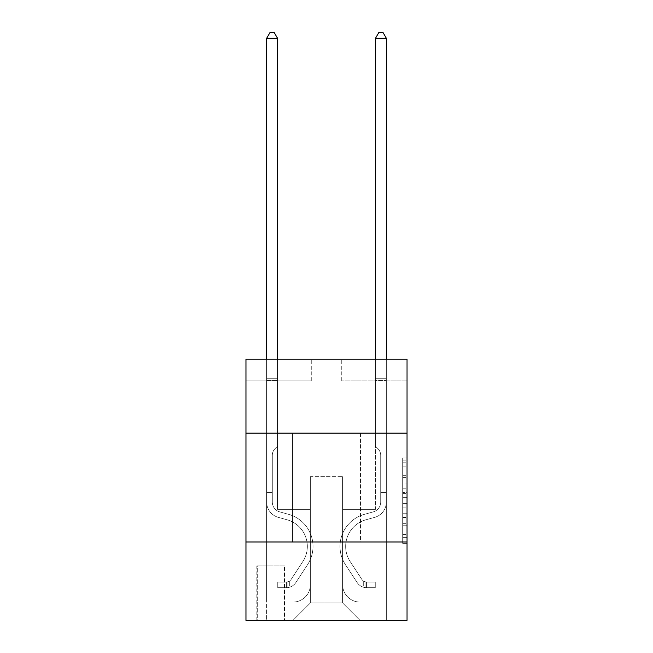 <?xml version="1.0" encoding="UTF-8"?>
<svg xmlns="http://www.w3.org/2000/svg" width="653" height="653" viewBox="0 0 653 653"><rect width="100%" height="100%" fill="white"/><g stroke="black" fill="none" stroke-linecap="round" stroke-linejoin="round"><path stroke-width="0.49" stroke-dasharray="3.27 2.45" d="M402.681 483.971L402.681 497.643L407.039 497.643L407.039 539.092L407.039 462.177L407.039 497.643L402.681 497.643L402.681 460.896L402.681 543.361L402.681 457.9L402.681 537.378L407.039 537.378L402.681 537.378L407.039 537.378L402.681 537.378L402.681 523.706L402.681 543.361L407.039 543.361L407.039 457.9L407.039 537.166L407.039 503.626L402.681 503.626L407.039 503.626L407.039 523.706L407.039 463.883L402.681 463.883L407.039 463.883L407.039 543.361L407.039 462.177L407.039 543.361L402.681 543.361L402.681 457.9L407.039 457.9L407.039 462.177L407.039 457.9L407.039 462.177L407.039 457.9L407.039 460.896L407.039 457.9L402.681 457.9L402.681 463.883L407.039 463.883L402.681 463.883L402.681 483.971L407.039 483.971M360.456 433.159L360.456 541.99L292.544 541.99L360.456 541.99L292.544 541.99L360.456 541.99L360.456 433.159L292.544 433.159L292.544 541.99L292.544 433.159L360.456 433.159M284.708 565.931L256.849 565.931L284.708 565.931L284.708 620.35L256.849 620.35L284.708 620.35M256.849 565.931L256.849 620.35M407.039 492.517L407.039 488.24L407.039 492.517L402.681 492.517L402.681 475.319L402.681 525.951L402.681 513.242L407.039 513.242L402.681 513.242L402.681 543.361L407.039 543.361L402.681 543.361L407.039 543.361L402.681 543.361L402.681 457.9L407.039 457.9L402.681 457.9L407.039 457.9L402.681 457.9L402.681 492.517L407.039 492.517M407.039 541.99L407.039 620.35L245.961 620.35L245.961 541.99L407.039 541.99L407.039 359.15L341.739 359.15L407.039 359.15L407.039 380.919L407.039 359.15L245.961 359.15L311.261 359.15L245.961 359.15L245.961 380.919L311.261 380.919L245.961 380.919L245.961 359.15L245.961 433.159L407.039 433.159L245.961 433.159L245.961 541.99L407.039 541.99L245.961 541.99M407.039 380.919L341.739 380.919L407.039 380.919M375.475 380.919L386.356 380.919L375.475 380.919L386.356 380.919L375.475 380.919L386.356 380.919L375.475 380.919L386.356 380.919L375.475 380.919L386.356 380.919L375.475 380.919L386.356 380.919L375.475 380.919L375.475 509.34L342.605 509.34L342.605 602.939L310.395 602.939L342.605 602.939L360.023 620.35L386.356 620.35L386.356 380.919L386.356 620.35L292.977 620.35L360.023 620.35L342.605 602.939L360.023 620.35L342.605 602.939L342.605 476.69L342.605 584.655A17.411 17.411 0 0 0 360.023 602.066L386.356 602.066L386.356 380.919L386.356 602.066L386.356 380.919L386.356 602.066L386.356 380.919L386.356 602.066L386.356 380.919L386.356 602.066L360.023 602.066A17.411 17.411 0 0 1 342.605 584.655A17.411 17.411 0 0 0 360.023 602.066A17.411 17.411 0 0 1 342.605 584.655A17.411 17.411 0 0 0 360.023 602.066A17.411 17.411 0 0 1 342.605 584.655A17.411 17.411 0 0 0 360.023 602.066A17.411 17.411 0 0 1 342.605 584.655A17.411 17.411 0 0 0 360.023 602.066A17.411 17.411 0 0 1 342.605 584.655L342.605 509.34L342.605 584.655L342.605 509.34L342.605 584.655L342.605 509.34L342.605 584.655L342.605 509.34L342.605 584.655L342.605 509.34L375.475 509.34L342.605 509.34L375.475 509.34L342.605 509.34L375.475 509.34L342.605 509.34L375.475 509.34L342.605 509.34L375.475 509.34L342.605 509.34L375.475 509.34L375.475 380.919M266.644 380.919L277.525 380.919L266.644 380.919L277.525 380.919L266.644 380.919L277.525 380.919L266.644 380.919L277.525 380.919L266.644 380.919L277.525 380.919L266.644 380.919L277.525 380.919L266.644 380.919L266.644 620.35L292.977 620.35L310.395 602.939L310.395 509.34L277.525 509.34L277.525 380.919L277.525 509.34L277.525 380.919L277.525 509.34L277.525 380.919L277.525 509.34L277.525 380.919L277.525 509.34L277.525 380.919L277.525 509.34L277.525 380.919L277.525 509.34L310.395 509.34L277.525 509.34L310.395 509.34L277.525 509.34L310.395 509.34L277.525 509.34L310.395 509.34L277.525 509.34L310.395 509.34L277.525 509.34L310.395 509.34L310.395 602.939L292.977 620.35L310.395 602.939L292.977 620.35L266.644 620.35L266.644 380.919L266.644 602.066L292.977 602.066A17.411 17.411 0 0 0 310.395 584.655L310.395 509.34L310.395 584.655A17.411 17.411 0 0 1 292.977 602.066A17.411 17.411 0 0 0 310.395 584.655A17.411 17.411 0 0 1 292.977 602.066A17.411 17.411 0 0 0 310.395 584.655A17.411 17.411 0 0 1 292.977 602.066A17.411 17.411 0 0 0 310.395 584.655A17.411 17.411 0 0 1 292.977 602.066A17.411 17.411 0 0 0 310.395 584.655A17.411 17.411 0 0 1 292.977 602.066L266.644 602.066L292.977 602.066L266.644 602.066L292.977 602.066L266.644 602.066L292.977 602.066L266.644 602.066L292.977 602.066L266.644 602.066L266.644 380.919M257.282 620.35L284.275 620.35L257.282 620.35L257.282 565.931L284.275 565.931L284.275 620.35L284.275 565.931L257.282 565.931L257.282 620.35M310.395 476.69L310.395 602.939L310.395 476.69L342.605 476.69L310.395 476.69M341.739 380.919L341.739 359.15L341.739 380.919M311.261 380.919L311.261 359.15L311.261 380.919M407.039 433.159L245.961 433.159M402.681 497.643L407.039 497.643L402.681 497.643M402.681 460.896L402.681 457.9L402.681 460.896L407.039 460.896L402.681 460.896M402.681 525.738L402.681 507.895L402.681 525.738L407.039 525.738L402.681 525.738M402.681 507.895L402.681 503.626L407.039 503.626L402.681 503.626L402.681 507.895L407.039 507.895L402.681 507.895M402.681 475.319L402.681 463.883L402.681 475.319L407.039 475.319L402.681 475.319M402.681 457.9L407.039 457.9L402.681 457.9L402.681 462.177L402.681 457.9L407.039 457.9M402.681 543.361L407.039 543.361L402.681 543.361L402.681 539.092L402.681 543.361M266.644 494.974L266.644 38.307L266.644 393.106L266.644 38.307L277.525 38.307L277.525 378.74L277.525 38.307L266.644 38.307L269.909 32.65L274.26 32.65L269.909 32.65L266.644 38.307L266.644 393.106L266.644 38.307L277.525 38.307L274.26 32.65L277.525 38.307L277.525 393.106L266.644 393.106L266.644 380.364L266.644 393.106L277.525 393.106L277.525 446.219L275.068 448.668A9.46 9.46 -40.2 0 0 272.301 455.361A9.46 9.46 139.8 0 1 275.068 448.668L277.525 446.219L277.525 38.307L266.644 38.307L269.909 32.65L274.26 32.65L269.909 32.65L266.644 38.307L266.644 380.364L266.644 38.307L277.525 38.307L274.26 32.65L277.525 38.307L277.525 393.106L266.644 393.106L266.644 502.035A15.892 15.892 -40.2 0 0 278.268 517.339A15.892 15.892 139.8 0 1 266.644 502.035L266.644 393.106L277.525 393.106L277.525 446.219L275.068 448.668A9.46 9.46 -40.8 0 0 272.301 455.361A9.46 9.46 139.2 0 1 275.068 448.668L277.525 446.219L277.525 38.307L266.644 38.307L269.909 32.65L274.26 32.65L269.909 32.65L266.644 38.307L266.644 502.035A15.892 15.892 -40.8 0 0 278.268 517.339A15.892 15.892 139.8 0 1 266.644 502.035L266.644 393.106L277.525 393.106L277.525 446.219L275.068 448.668A9.46 9.46 -40.8 0 0 272.301 455.361A9.46 9.46 139.2 0 1 275.068 448.668L277.525 446.219L277.525 393.106L266.644 393.106L266.644 502.035A15.892 15.892 -40.8 0 0 278.268 517.339A15.892 15.892 139.8 0 1 266.644 502.035L266.644 393.106L277.525 393.106L277.525 380.364L277.525 446.219L275.068 448.668A9.46 9.46 -40.8 0 0 272.301 455.361A9.46 9.46 139.2 0 1 275.068 448.668L277.525 446.219L277.525 393.106L266.644 393.106L266.644 502.035A15.892 15.892 -40.8 0 0 278.268 517.339L287.124 519.804L278.268 517.339A15.892 15.892 139.2 0 1 266.644 502.035L266.644 393.106L277.525 393.106L277.525 378.74L277.525 446.219L275.068 448.668A9.46 9.46 -40.8 0 0 272.301 455.361A9.46 9.46 139.2 0 1 275.068 448.668L277.525 446.219L277.525 393.106L266.644 393.106L266.644 502.035A15.892 15.892 -40.8 0 0 278.268 517.339A15.892 15.892 139.2 0 1 266.644 502.035L266.644 393.106L277.525 393.106L277.525 38.307L274.26 32.65L277.525 38.307L277.525 446.219L275.068 448.668A9.46 9.46 -40.8 0 0 272.301 455.361A9.46 9.46 139.2 0 1 275.068 448.668L277.525 446.219L277.525 393.106L266.644 393.106L266.644 502.035L266.644 494.974L272.301 494.974L272.301 492.362L266.644 492.362L272.301 492.362L272.301 502.035L272.301 455.361L272.301 502.035A10.228 10.228 -40.2 0 0 279.786 511.887A10.228 10.228 139.8 0 1 272.301 502.035L272.301 455.361L272.301 502.035L272.301 492.362L266.644 492.362L272.301 492.362L272.301 502.035A10.228 10.228 -40.8 0 0 279.786 511.887A10.228 10.228 139.8 0 1 272.301 502.035L272.301 455.361L272.301 502.035A10.228 10.228 -40.8 0 0 279.786 511.887A10.228 10.228 139.8 0 1 272.301 502.035L272.301 455.361L272.301 502.035L272.301 492.362L266.644 492.362L272.301 492.362L272.301 502.035A10.228 10.228 -40.8 0 0 279.786 511.887L288.642 514.36L279.786 511.887A10.228 10.228 139.2 0 1 272.301 502.035L272.301 455.361L272.301 502.035A10.228 10.228 -40.8 0 0 279.786 511.887A10.228 10.228 139.2 0 1 272.301 502.035L272.301 455.361L272.301 502.035L272.301 494.974L266.644 494.974M286.447 587.7A11.534 11.534 -40.2 0 0 295.874 582.492L307.547 564.706A33.303 33.303 -40.2 0 0 288.642 514.36L279.786 511.887A10.228 10.228 139.2 0 1 272.301 502.035A10.228 10.228 -40.8 0 0 279.786 511.887L288.642 514.36L279.786 511.887A10.228 10.228 139.2 0 1 272.301 502.035A10.228 10.228 139.2 0 0 279.786 511.887A10.228 10.228 139.2 0 1 272.301 502.035A10.228 10.228 139.2 0 0 279.786 511.887L288.642 514.36A33.303 33.303 139.8 0 1 307.547 564.706A33.303 33.303 -40.2 0 0 288.642 514.36L279.786 511.887A10.228 10.228 139.2 0 1 272.301 502.035A10.228 10.228 139.2 0 0 279.786 511.887L288.642 514.36L279.786 511.887A10.228 10.228 139.2 0 1 272.301 502.035A10.228 10.228 139.2 0 0 279.786 511.887A10.228 10.228 139.2 0 1 272.301 502.035A10.228 10.228 139.2 0 0 279.786 511.887L288.642 514.36L279.786 511.887A10.228 10.228 139.2 0 1 272.301 502.035A10.228 10.228 139.2 0 0 279.786 511.887L288.642 514.36A33.303 33.303 139.2 0 1 307.547 564.706A33.303 33.303 -40.2 0 0 288.642 514.36L279.786 511.887L288.642 514.36A33.303 33.303 139.2 0 1 307.547 564.706L295.874 582.492L307.547 564.706A33.303 33.303 -40.8 0 0 288.642 514.36L279.786 511.887L288.642 514.36A33.303 33.303 139.2 0 1 307.547 564.706A33.303 33.303 -40.8 0 0 288.642 514.36L279.786 511.887L288.642 514.36A33.303 33.303 139.2 0 1 307.547 564.706A33.303 33.303 -40.8 0 0 288.642 514.36L279.786 511.887L288.642 514.36A33.303 33.303 139.2 0 1 307.547 564.706L295.874 582.492L307.547 564.706A33.303 33.303 -40.8 0 0 288.642 514.36A33.303 33.303 -40.8 0 1 307.547 564.706A33.303 33.303 -40.8 0 0 288.642 514.36A33.303 33.303 -40.8 0 1 307.547 564.706L295.874 582.492A11.534 11.534 139.8 0 1 289.712 587.161A11.534 11.534 -40.2 0 0 295.874 582.492L307.547 564.706A33.303 33.303 -40.8 0 0 288.642 514.36A33.303 33.303 -40.8 0 1 307.547 564.706L295.874 582.492L307.547 564.706A33.303 33.303 -40.8 0 0 288.642 514.36A33.303 33.303 -40.8 0 1 307.547 564.706A33.303 33.303 -40.8 0 0 288.642 514.36A33.303 33.303 -40.8 0 1 307.547 564.706L295.874 582.492L307.547 564.706A33.303 33.303 -40.8 0 0 288.642 514.36A33.303 33.303 -40.8 0 1 307.547 564.706L295.874 582.492A11.534 11.534 139.2 0 1 289.712 587.161C286.357 587.871 286.357 587.871 289.712 587.161C286.357 587.871 286.357 587.871 289.712 587.161A11.534 11.534 -40.8 0 0 295.874 582.492L307.547 564.706L295.874 582.492A11.534 11.534 139.2 0 1 289.712 587.161C286.357 587.871 286.357 587.871 289.712 587.161C286.357 587.871 286.357 587.871 289.712 587.161A11.534 11.534 -40.8 0 0 295.874 582.492L307.547 564.706L295.874 582.492A11.534 11.534 139.2 0 1 289.712 587.161C286.357 587.871 286.357 587.871 289.712 587.161C286.357 587.871 286.357 587.871 289.712 587.161A11.534 11.534 -40.8 0 0 295.874 582.492L307.547 564.706L295.874 582.492A11.534 11.534 139.2 0 1 289.712 587.161C286.357 587.871 286.357 587.871 289.712 587.161C286.357 587.871 286.357 587.871 289.712 587.161A11.534 11.534 -40.8 0 0 295.874 582.492L307.547 564.706L295.874 582.492A11.534 11.534 139.2 0 1 289.712 587.161C286.357 587.871 286.357 587.871 289.712 587.161C286.357 587.871 286.357 587.871 289.712 587.161A11.534 11.534 -40.8 0 0 295.874 582.492A11.534 11.534 -40.2 0 1 286.447 587.7L286.447 582.035A5.877 5.877 -40.2 0 0 291.148 579.391L302.812 561.596A27.646 27.646 -40.2 0 0 287.124 519.804L278.268 517.339A15.892 15.892 139.2 0 1 266.644 502.035A15.892 15.892 -40.8 0 0 278.268 517.339L287.124 519.804A27.646 27.646 139.8 0 1 302.812 561.596A27.646 27.646 -40.2 0 0 287.124 519.804L278.268 517.339A15.892 15.892 139.2 0 1 266.644 502.035A15.892 15.892 139.2 0 0 278.268 517.339A15.892 15.892 139.2 0 1 266.644 502.035A15.892 15.892 139.2 0 0 278.268 517.339L287.124 519.804L278.268 517.339A15.892 15.892 139.2 0 1 266.644 502.035A15.892 15.892 139.2 0 0 278.268 517.339L287.124 519.804L278.268 517.339A15.892 15.892 139.2 0 1 266.644 502.035A15.892 15.892 139.2 0 0 278.268 517.339A15.892 15.892 139.2 0 1 266.644 502.035A15.892 15.892 139.2 0 0 278.268 517.339L287.124 519.804A27.646 27.646 139.2 0 1 302.812 561.596A27.646 27.646 -40.2 0 0 287.124 519.804L278.268 517.339A15.892 15.892 139.2 0 1 266.644 502.035A15.892 15.892 139.2 0 0 278.268 517.339L287.124 519.804A27.646 27.646 139.2 0 1 302.812 561.596L291.148 579.391L302.812 561.596A27.646 27.646 -40.8 0 0 287.124 519.804L278.268 517.339L287.124 519.804A27.646 27.646 139.2 0 1 302.812 561.596A27.646 27.646 -40.8 0 0 287.124 519.804L278.268 517.339L287.124 519.804A27.646 27.646 139.2 0 1 302.812 561.596A27.646 27.646 -40.8 0 0 287.124 519.804L278.268 517.339L287.124 519.804A27.646 27.646 139.2 0 1 302.812 561.596L291.148 579.391L302.812 561.596A27.646 27.646 -40.8 0 0 287.124 519.804A27.646 27.646 -40.8 0 1 302.812 561.596A27.646 27.646 -40.8 0 0 287.124 519.804A27.646 27.646 -40.8 0 1 302.812 561.596L291.148 579.391A5.877 5.877 139.8 0 1 289.712 580.901C286.414 582.411 286.414 582.411 289.712 580.901C286.414 582.411 286.414 582.411 289.712 580.901A5.877 5.877 -40.2 0 0 291.148 579.391L302.812 561.596A27.646 27.646 -40.8 0 0 287.124 519.804A27.646 27.646 -40.8 0 1 302.812 561.596L291.148 579.391L302.812 561.596A27.646 27.646 -40.8 0 0 287.124 519.804A27.646 27.646 -40.8 0 1 302.812 561.596A27.646 27.646 -40.8 0 0 287.124 519.804A27.646 27.646 -40.8 0 1 302.812 561.596L291.148 579.391L302.812 561.596A27.646 27.646 -40.8 0 0 287.124 519.804A27.646 27.646 -40.8 0 1 302.812 561.596L291.148 579.391A5.877 5.877 139.2 0 1 289.712 580.901C286.414 582.411 286.414 582.411 289.712 580.901C286.414 582.411 286.414 582.411 289.712 580.901A5.877 5.877 -40.8 0 0 291.148 579.391L302.812 561.596L291.148 579.391A5.877 5.877 139.2 0 1 289.712 580.901C286.414 582.411 286.414 582.411 289.712 580.901C286.414 582.411 286.414 582.411 289.712 580.901A5.877 5.877 -40.8 0 0 291.148 579.391L302.812 561.596L291.148 579.391A5.877 5.877 139.2 0 1 289.712 580.901C286.414 582.411 286.414 582.411 289.712 580.901C286.414 582.411 286.414 582.411 289.712 580.901A5.877 5.877 -40.8 0 0 291.148 579.391L302.812 561.596L291.148 579.391A5.877 5.877 139.2 0 1 289.712 580.901C286.414 582.411 286.414 582.411 289.712 580.901C286.414 582.411 286.414 582.411 289.712 580.901A5.877 5.877 -40.8 0 0 291.148 579.391L302.812 561.596L291.148 579.391A5.877 5.877 139.2 0 1 289.712 580.901C286.414 582.411 286.414 582.411 289.712 580.901C286.414 582.411 286.414 582.411 289.712 580.901A5.877 5.877 -40.8 0 0 291.148 579.391A5.877 5.877 -40.2 0 1 286.447 582.035L286.447 587.7L277.745 587.7L286.447 587.7A11.534 11.534 -40.8 0 0 295.874 582.492A11.534 11.534 -40.8 0 1 286.447 587.7L286.447 582.035L277.745 582.043L286.447 582.035A5.877 5.877 -40.8 0 0 291.148 579.391A5.877 5.877 -40.8 0 1 286.447 582.035L286.447 587.7L277.745 587.7L277.745 582.043L277.745 587.7L286.447 587.7A11.534 11.534 -40.8 0 0 295.874 582.492A11.534 11.534 -40.8 0 1 286.447 587.7L286.447 582.035L277.745 582.043L286.447 582.035A5.877 5.877 -40.8 0 0 291.148 579.391A5.877 5.877 -40.8 0 1 286.447 582.035L286.447 587.7L277.745 587.7L277.745 582.043L277.745 587.7L286.447 587.7A11.534 11.534 -40.8 0 0 295.874 582.492A11.534 11.534 -40.8 0 1 286.447 587.7L286.447 582.035L277.745 582.043L286.447 582.035A5.877 5.877 -40.8 0 0 291.148 579.391A5.877 5.877 -40.8 0 1 286.447 582.035L286.447 587.7L277.745 587.7L277.745 582.043L277.745 587.7L286.447 587.7A11.534 11.534 -40.8 0 0 295.874 582.492A11.534 11.534 -40.8 0 1 286.447 587.7L286.447 582.035L277.745 582.043L286.447 582.035A5.877 5.877 -40.8 0 0 291.148 579.391A5.877 5.877 -40.8 0 1 286.447 582.035L286.447 587.7L277.745 587.7L277.745 582.043L277.745 587.7L286.447 587.7A11.534 11.534 -40.8 0 0 295.874 582.492A11.534 11.534 -40.8 0 1 286.447 587.7L286.447 582.035L277.745 582.043L286.447 582.035A5.877 5.877 -40.8 0 0 291.148 579.391A5.877 5.877 -40.8 0 1 286.447 582.035L286.447 587.7L277.745 587.7L277.745 582.043L277.745 587.7L286.447 587.7M386.356 494.974L386.356 38.307L386.356 393.106L386.356 38.307L375.475 38.307L375.475 378.74L375.475 38.307L386.356 38.307L383.091 32.65L378.74 32.65L383.091 32.65L386.356 38.307L386.356 393.106L386.356 38.307L375.475 38.307L378.74 32.65L375.475 38.307L375.475 393.106L386.356 393.106L386.356 380.364L386.356 393.106L375.475 393.106L375.475 446.219L377.932 448.668A9.46 9.46 40.2 0 1 380.699 455.361A9.46 9.46 -139.8 0 0 377.932 448.668L375.475 446.219L375.475 38.307L386.356 38.307L383.091 32.65L378.74 32.65L383.091 32.65L386.356 38.307L386.356 380.364L386.356 38.307L375.475 38.307L378.74 32.65L375.475 38.307L375.475 393.106L386.356 393.106L386.356 502.035A15.892 15.892 40.2 0 1 374.732 517.339A15.892 15.892 -139.8 0 0 386.356 502.035L386.356 393.106L375.475 393.106L375.475 446.219L377.932 448.668A9.46 9.46 40.8 0 1 380.699 455.361A9.46 9.46 -139.2 0 0 377.932 448.668L375.475 446.219L375.475 38.307L386.356 38.307L383.091 32.65L378.74 32.65L383.091 32.65L386.356 38.307L386.356 502.035A15.892 15.892 40.8 0 1 374.732 517.339A15.892 15.892 -139.8 0 0 386.356 502.035L386.356 393.106L375.475 393.106L375.475 446.219L377.932 448.668A9.46 9.46 40.8 0 1 380.699 455.361A9.46 9.46 -139.2 0 0 377.932 448.668L375.475 446.219L375.475 393.106L386.356 393.106L386.356 502.035A15.892 15.892 40.8 0 1 374.732 517.339A15.892 15.892 -139.8 0 0 386.356 502.035L386.356 393.106L375.475 393.106L375.475 380.364L375.475 446.219L377.932 448.668A9.46 9.46 40.8 0 1 380.699 455.361A9.46 9.46 -139.2 0 0 377.932 448.668L375.475 446.219L375.475 393.106L386.356 393.106L386.356 502.035A15.892 15.892 40.8 0 1 374.732 517.339L365.876 519.804L374.732 517.339A15.892 15.892 -139.2 0 0 386.356 502.035L386.356 393.106L375.475 393.106L375.475 378.74L375.475 446.219L377.932 448.668A9.46 9.46 40.8 0 1 380.699 455.361A9.46 9.46 -139.2 0 0 377.932 448.668L375.475 446.219L375.475 393.106L386.356 393.106L386.356 502.035A15.892 15.892 40.8 0 1 374.732 517.339A15.892 15.892 -139.2 0 0 386.356 502.035L386.356 393.106L375.475 393.106L375.475 38.307L378.74 32.65L375.475 38.307L375.475 446.219L377.932 448.668A9.46 9.46 40.8 0 1 380.699 455.361A9.46 9.46 -139.2 0 0 377.932 448.668L375.475 446.219L375.475 393.106L386.356 393.106L386.356 502.035L386.356 494.974L380.699 494.974L380.699 492.362L386.356 492.362L380.699 492.362L380.699 502.035L380.699 455.361L380.699 502.035A10.228 10.228 40.2 0 1 373.214 511.887A10.228 10.228 -139.8 0 0 380.699 502.035L380.699 455.361L380.699 502.035L380.699 492.362L386.356 492.362L380.699 492.362L380.699 502.035A10.228 10.228 40.8 0 1 373.214 511.887A10.228 10.228 -139.8 0 0 380.699 502.035L380.699 455.361L380.699 502.035A10.228 10.228 40.8 0 1 373.214 511.887A10.228 10.228 -139.8 0 0 380.699 502.035L380.699 455.361L380.699 502.035L380.699 492.362L386.356 492.362L380.699 492.362L380.699 502.035A10.228 10.228 40.8 0 1 373.214 511.887L364.358 514.36L373.214 511.887A10.228 10.228 -139.2 0 0 380.699 502.035L380.699 455.361L380.699 502.035A10.228 10.228 40.8 0 1 373.214 511.887A10.228 10.228 -139.2 0 0 380.699 502.035L380.699 455.361L380.699 502.035L380.699 494.974L386.356 494.974M366.553 587.7A11.534 11.534 40.2 0 1 357.126 582.492L345.453 564.706A33.303 33.303 40.2 0 1 364.358 514.36L373.214 511.887A10.228 10.228 -139.2 0 0 380.699 502.035A10.228 10.228 40.8 0 1 373.214 511.887L364.358 514.36L373.214 511.887A10.228 10.228 -139.2 0 0 380.699 502.035A10.228 10.228 -139.2 0 1 373.214 511.887A10.228 10.228 -139.2 0 0 380.699 502.035A10.228 10.228 -139.2 0 1 373.214 511.887L364.358 514.36A33.303 33.303 -139.8 0 0 345.453 564.706A33.303 33.303 40.2 0 1 364.358 514.36L373.214 511.887A10.228 10.228 -139.2 0 0 380.699 502.035A10.228 10.228 -139.2 0 1 373.214 511.887L364.358 514.36L373.214 511.887A10.228 10.228 -139.2 0 0 380.699 502.035A10.228 10.228 -139.2 0 1 373.214 511.887A10.228 10.228 -139.2 0 0 380.699 502.035A10.228 10.228 -139.2 0 1 373.214 511.887L364.358 514.36L373.214 511.887A10.228 10.228 -139.2 0 0 380.699 502.035A10.228 10.228 -139.2 0 1 373.214 511.887L364.358 514.36A33.303 33.303 -139.2 0 0 345.453 564.706A33.303 33.303 40.2 0 1 364.358 514.36L373.214 511.887L364.358 514.36A33.303 33.303 -139.2 0 0 345.453 564.706L357.126 582.492L345.453 564.706A33.303 33.303 40.8 0 1 364.358 514.36L373.214 511.887L364.358 514.36A33.303 33.303 -139.2 0 0 345.453 564.706A33.303 33.303 40.8 0 1 364.358 514.36L373.214 511.887L364.358 514.36A33.303 33.303 -139.2 0 0 345.453 564.706A33.303 33.303 40.8 0 1 364.358 514.36L373.214 511.887L364.358 514.36A33.303 33.303 -139.2 0 0 345.453 564.706L357.126 582.492L345.453 564.706A33.303 33.303 40.8 0 1 364.358 514.36A33.303 33.303 40.8 0 0 345.453 564.706A33.303 33.303 40.8 0 1 364.358 514.36A33.303 33.303 40.8 0 0 345.453 564.706L357.126 582.492A11.534 11.534 -139.8 0 0 363.288 587.161A11.534 11.534 40.2 0 1 357.126 582.492L345.453 564.706A33.303 33.303 40.8 0 1 364.358 514.36A33.303 33.303 40.8 0 0 345.453 564.706L357.126 582.492L345.453 564.706A33.303 33.303 40.8 0 1 364.358 514.36A33.303 33.303 40.8 0 0 345.453 564.706A33.303 33.303 40.8 0 1 364.358 514.36A33.303 33.303 40.8 0 0 345.453 564.706L357.126 582.492L345.453 564.706A33.303 33.303 40.8 0 1 364.358 514.36A33.303 33.303 40.8 0 0 345.453 564.706L357.126 582.492A11.534 11.534 -139.2 0 0 363.288 587.161C366.643 587.871 366.643 587.871 363.288 587.161C366.643 587.871 366.643 587.871 363.288 587.161A11.534 11.534 40.8 0 1 357.126 582.492L345.453 564.706L357.126 582.492A11.534 11.534 -139.2 0 0 363.288 587.161C366.643 587.871 366.643 587.871 363.288 587.161C366.643 587.871 366.643 587.871 363.288 587.161A11.534 11.534 40.8 0 1 357.126 582.492L345.453 564.706L357.126 582.492A11.534 11.534 -139.2 0 0 363.288 587.161C366.643 587.871 366.643 587.871 363.288 587.161C366.643 587.871 366.643 587.871 363.288 587.161A11.534 11.534 40.8 0 1 357.126 582.492L345.453 564.706L357.126 582.492A11.534 11.534 -139.2 0 0 363.288 587.161C366.643 587.871 366.643 587.871 363.288 587.161C366.643 587.871 366.643 587.871 363.288 587.161A11.534 11.534 40.8 0 1 357.126 582.492L345.453 564.706L357.126 582.492A11.534 11.534 -139.2 0 0 363.288 587.161C366.643 587.871 366.643 587.871 363.288 587.161C366.643 587.871 366.643 587.871 363.288 587.161A11.534 11.534 40.8 0 1 357.126 582.492A11.534 11.534 40.2 0 0 366.553 587.7L366.553 582.035A5.877 5.877 40.2 0 1 361.852 579.391L350.188 561.596A27.646 27.646 40.2 0 1 365.876 519.804L374.732 517.339A15.892 15.892 -139.2 0 0 386.356 502.035A15.892 15.892 40.8 0 1 374.732 517.339L365.876 519.804A27.646 27.646 -139.8 0 0 350.188 561.596A27.646 27.646 40.2 0 1 365.876 519.804L374.732 517.339A15.892 15.892 -139.2 0 0 386.356 502.035A15.892 15.892 -139.2 0 1 374.732 517.339A15.892 15.892 -139.2 0 0 386.356 502.035A15.892 15.892 -139.2 0 1 374.732 517.339L365.876 519.804L374.732 517.339A15.892 15.892 -139.2 0 0 386.356 502.035A15.892 15.892 -139.2 0 1 374.732 517.339L365.876 519.804L374.732 517.339A15.892 15.892 -139.2 0 0 386.356 502.035A15.892 15.892 -139.2 0 1 374.732 517.339A15.892 15.892 -139.2 0 0 386.356 502.035A15.892 15.892 -139.2 0 1 374.732 517.339L365.876 519.804A27.646 27.646 -139.2 0 0 350.188 561.596A27.646 27.646 40.2 0 1 365.876 519.804L374.732 517.339A15.892 15.892 -139.2 0 0 386.356 502.035A15.892 15.892 -139.2 0 1 374.732 517.339L365.876 519.804A27.646 27.646 -139.2 0 0 350.188 561.596L361.852 579.391L350.188 561.596A27.646 27.646 40.8 0 1 365.876 519.804L374.732 517.339L365.876 519.804A27.646 27.646 -139.2 0 0 350.188 561.596A27.646 27.646 40.8 0 1 365.876 519.804L374.732 517.339L365.876 519.804A27.646 27.646 -139.2 0 0 350.188 561.596A27.646 27.646 40.8 0 1 365.876 519.804L374.732 517.339L365.876 519.804A27.646 27.646 -139.2 0 0 350.188 561.596L361.852 579.391L350.188 561.596A27.646 27.646 40.8 0 1 365.876 519.804A27.646 27.646 40.8 0 0 350.188 561.596A27.646 27.646 40.8 0 1 365.876 519.804A27.646 27.646 40.8 0 0 350.188 561.596L361.852 579.391A5.877 5.877 -139.8 0 0 363.288 580.901C366.586 582.411 366.586 582.411 363.288 580.901C366.586 582.411 366.586 582.411 363.288 580.901A5.877 5.877 40.2 0 1 361.852 579.391L350.188 561.596A27.646 27.646 40.8 0 1 365.876 519.804A27.646 27.646 40.8 0 0 350.188 561.596L361.852 579.391L350.188 561.596A27.646 27.646 40.8 0 1 365.876 519.804A27.646 27.646 40.8 0 0 350.188 561.596A27.646 27.646 40.8 0 1 365.876 519.804A27.646 27.646 40.8 0 0 350.188 561.596L361.852 579.391L350.188 561.596A27.646 27.646 40.8 0 1 365.876 519.804A27.646 27.646 40.8 0 0 350.188 561.596L361.852 579.391A5.877 5.877 -139.2 0 0 363.288 580.901C366.586 582.411 366.586 582.411 363.288 580.901C366.586 582.411 366.586 582.411 363.288 580.901A5.877 5.877 40.8 0 1 361.852 579.391L350.188 561.596L361.852 579.391A5.877 5.877 -139.2 0 0 363.288 580.901C366.586 582.411 366.586 582.411 363.288 580.901C366.586 582.411 366.586 582.411 363.288 580.901A5.877 5.877 40.8 0 1 361.852 579.391L350.188 561.596L361.852 579.391A5.877 5.877 -139.2 0 0 363.288 580.901C366.586 582.411 366.586 582.411 363.288 580.901C366.586 582.411 366.586 582.411 363.288 580.901A5.877 5.877 40.8 0 1 361.852 579.391L350.188 561.596L361.852 579.391A5.877 5.877 -139.2 0 0 363.288 580.901C366.586 582.411 366.586 582.411 363.288 580.901C366.586 582.411 366.586 582.411 363.288 580.901A5.877 5.877 40.8 0 1 361.852 579.391L350.188 561.596L361.852 579.391A5.877 5.877 -139.2 0 0 363.288 580.901C366.586 582.411 366.586 582.411 363.288 580.901C366.586 582.411 366.586 582.411 363.288 580.901A5.877 5.877 40.8 0 1 361.852 579.391A5.877 5.877 40.2 0 0 366.553 582.035L366.553 587.7L375.255 587.7L366.553 587.7A11.534 11.534 40.8 0 1 357.126 582.492A11.534 11.534 40.8 0 0 366.553 587.7L366.553 582.035L375.255 582.043L366.553 582.035A5.877 5.877 40.8 0 1 361.852 579.391A5.877 5.877 40.8 0 0 366.553 582.035L366.553 587.7L375.255 587.7L375.255 582.043L375.255 587.7L366.553 587.7A11.534 11.534 40.8 0 1 357.126 582.492A11.534 11.534 40.8 0 0 366.553 587.7L366.553 582.035L375.255 582.043L366.553 582.035A5.877 5.877 40.8 0 1 361.852 579.391A5.877 5.877 40.8 0 0 366.553 582.035L366.553 587.7L375.255 587.7L375.255 582.043L375.255 587.7L366.553 587.7A11.534 11.534 40.8 0 1 357.126 582.492A11.534 11.534 40.8 0 0 366.553 587.7L366.553 582.035L375.255 582.043L366.553 582.035A5.877 5.877 40.8 0 1 361.852 579.391A5.877 5.877 40.8 0 0 366.553 582.035L366.553 587.7L375.255 587.7L375.255 582.043L375.255 587.7L366.553 587.7A11.534 11.534 40.8 0 1 357.126 582.492A11.534 11.534 40.8 0 0 366.553 587.7L366.553 582.035L375.255 582.043L366.553 582.035A5.877 5.877 40.8 0 1 361.852 579.391A5.877 5.877 40.8 0 0 366.553 582.035L366.553 587.7L375.255 587.7L375.255 582.043L375.255 587.7L366.553 587.7A11.534 11.534 40.8 0 1 357.126 582.492A11.534 11.534 40.8 0 0 366.553 587.7L366.553 582.035L375.255 582.043L366.553 582.035A5.877 5.877 40.8 0 1 361.852 579.391A5.877 5.877 40.8 0 0 366.553 582.035L366.553 587.7L375.255 587.7L375.255 582.043L375.255 587.7L366.553 587.7M266.644 359.15L266.644 38.307L277.525 38.307L266.644 38.307L269.909 32.65L274.26 32.65L269.909 32.65L266.644 38.307L266.644 378.74L266.644 38.307L277.525 38.307L274.26 32.65L277.525 38.307L277.525 378.74L277.525 38.307L266.644 38.307L269.909 32.65L274.26 32.65L269.909 32.65L266.644 38.307L277.525 38.307L274.26 32.65L277.525 38.307L277.525 359.15M375.475 359.15L375.475 378.74L386.356 378.74L375.475 378.74L386.356 378.74L375.475 378.74L386.356 378.74L375.475 378.74L386.356 378.74L375.475 378.74L386.356 378.74L375.475 378.74L386.356 378.74L375.475 378.74L375.475 380.364L375.475 38.307L378.74 32.65L375.475 38.307L386.356 38.307L375.475 38.307L386.356 38.307L383.091 32.65L378.74 32.65L383.091 32.65L386.356 38.307L386.356 378.74L386.356 38.307L375.475 38.307L378.74 32.65L375.475 38.307L375.475 378.74L375.475 38.307L386.356 38.307L383.091 32.65L378.74 32.65L383.091 32.65L386.356 38.307L386.356 359.15M277.745 582.043L286.234 582.043L277.745 582.043L277.745 587.7L277.745 582.043M266.644 378.74L266.644 380.364L266.644 378.74L277.525 378.74L266.644 378.74M289.712 587.161C286.357 587.871 286.357 587.871 289.712 587.161C286.357 587.871 286.357 587.871 289.712 587.161L289.712 580.901L289.712 587.161M277.525 38.307L274.26 32.65L269.909 32.65L266.644 38.307M375.255 582.043L366.766 582.043L375.255 582.043L375.255 587.7L375.255 582.043M363.288 587.161C366.643 587.871 366.643 587.871 363.288 587.161C366.643 587.871 366.643 587.871 363.288 587.161L363.288 580.901L363.288 587.161M375.475 380.364L375.475 393.106L375.475 380.364L386.356 380.364L375.475 380.364M386.356 38.307L383.091 32.65L378.74 32.65L375.475 38.307M402.681 523.706L407.039 523.706L402.681 523.706M402.681 517.298L407.039 517.298M402.681 477.555L407.039 477.555L402.681 477.555M402.681 462.177L407.039 462.177M402.681 539.092L407.039 539.092M402.681 534.391L407.039 534.391M402.681 466.879L407.039 466.879M402.681 493.366L407.039 493.366L402.681 493.366M402.681 517.511L407.039 517.511L402.681 517.511M402.681 525.951L407.039 525.951L402.681 525.951M402.681 488.24L407.039 488.24L402.681 488.24M266.644 380.364L277.525 380.364L266.644 380.364M402.681 537.166L407.039 537.166M402.681 537.378L407.039 537.378M402.681 463.883L407.039 463.883M287.1 581.978L287.1 587.667L287.1 581.978M365.9 581.978L365.9 587.667L365.9 581.978"/><path stroke-width="0.98" d="M407.039 433.159L407.039 359.15L245.961 359.15L245.961 433.159L407.039 433.159L407.039 620.35L245.961 620.35L245.961 433.159M407.039 541.99L245.961 541.99M277.525 359.15L277.525 38.307L266.644 38.307L266.644 359.15M266.644 38.307L269.909 32.65L274.26 32.65L277.525 38.307M386.356 359.15L386.356 38.307L375.475 38.307L375.475 359.15M375.475 38.307L378.74 32.65L383.091 32.65L386.356 38.307"/></g></svg>
